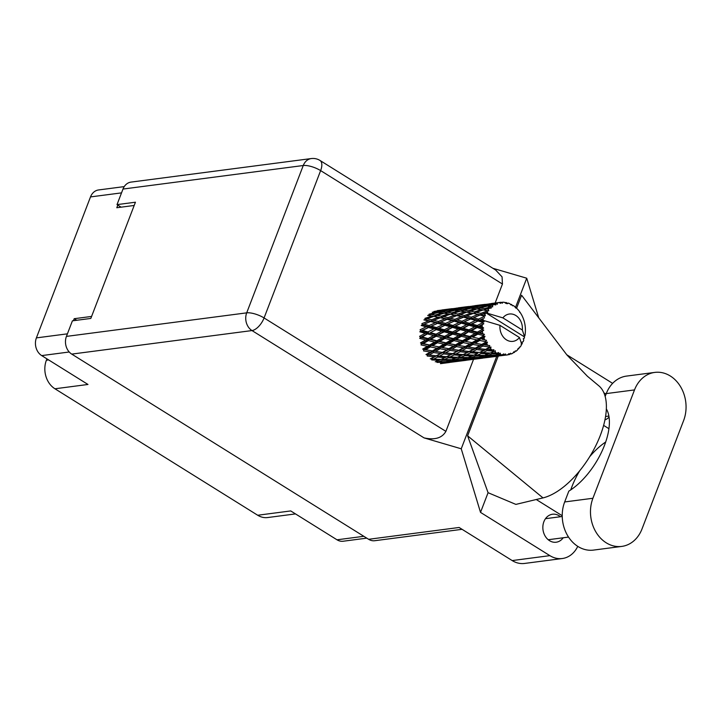 <?xml version="1.0" encoding="UTF-8"?>
<svg xmlns="http://www.w3.org/2000/svg" width="722" height="722" viewBox="0 0 722 722"><rect width="100%" height="100%" fill="white"/><g stroke="black" fill="none" stroke-linecap="round" stroke-linejoin="round"><path stroke-width="1.08" d="M124.238 186.61L98.562 189.958A13.158 10.686 82.6 0 0 90.503 196.916L36.398 337.887A13.158 10.686 82.6 0 0 41.696 355.594L87.976 384.465L54.944 388.779L257.7 515.246A21.218 17.238 -97.4 0 0 267.636 517.548L295.497 513.911M76.722 320.27L74.204 318.7L73.436 320.703M74.204 318.7L91.595 316.435M117.803 205.111L116.802 207.728L134.193 205.463M48.627 359.917L46.398 360.215A21.218 17.238 82.6 0 0 54.944 388.779M46.398 360.215L46.921 358.852M257.7 515.246L290.731 510.932L337.012 539.803A13.158 10.686 82.6 0 0 343.176 541.229L366.776 538.143M521.528 344.195L522.069 343.988A26.524 21.543 82.6 0 0 522.304 343.537L521.97 342.111L523.125 341.777A26.524 21.543 82.6 0 0 523.468 340.928A26.524 21.543 82.6 0 0 523.784 340.053L523.279 338.69L524.371 338.149A26.524 21.543 82.6 0 0 524.506 337.634L524.037 336.632L485.807 312.788A26.524 21.543 82.6 0 0 484.985 314.341L482.991 313.853L485.825 312.752A26.524 21.543 82.6 0 0 485.807 312.788L502.864 317.87L522.331 330.008A13.79 11.2 82.6 0 0 515.833 315.505A13.79 11.2 82.6 0 0 502.864 317.87M427.65 315.37L431.9 316.046L424.951 318.348L425.077 319.81L423.886 319.891L428.489 320.965L421.919 323.637L422.334 325.035L421.215 325.478L426.233 326.84L420.096 329.755L420.782 331.001L428.561 327.481L433.814 328.943L427.902 331.93L422.505 330.423M428.561 327.481L419.798 331.777L425.276 333.293L419.608 336.317L420.511 337.327L419.726 338.392L425.682 339.927L420.475 342.905L421.549 343.627L423.3 343.573L428.426 340.613L434.617 342.102L429.617 345.008L423.3 343.573M435.646 324.223L429.626 326.876L426.233 326.84M427.812 333.997L433.534 335.54L428.092 338.555L422.226 337.021L428.706 333.068L420.511 337.327L422.226 337.021M436.061 334.169L430.411 332.625L436.25 329.62L441.729 331.145L436.061 334.169L436.972 335.179L429.094 339.439L428.092 338.555M436.25 329.62L430.411 332.625M427.902 331.93L428.706 333.068L425.276 333.293M445.023 325.333L450.275 326.795L444.364 329.783L438.949 328.275L446.088 324.729L437.243 328.853L433.814 328.943M436.187 336.244L442.126 337.779L436.927 340.757L430.817 339.25L436.187 336.244L436.972 335.179L444.274 331.84L449.996 333.393L444.553 336.407L438.669 334.873M430.817 339.25L429.094 339.439L421.549 343.627L421.016 344.908L427.415 346.307L422.641 349.114L425.664 349.692L430.357 346.921L436.972 348.212L432.397 350.883L425.664 349.692M444.274 331.84L445.167 330.92L436.972 335.179L433.534 335.54M452.703 327.472L458.19 328.997L452.513 332.021L446.873 330.477L453.687 326.705L445.167 330.92L441.729 331.145M488.993 346.939A26.524 21.543 82.6 0 0 489.326 347.336L485.608 349.358L478.524 348.527L482.856 346.091L488.993 346.939L489.751 345.576L484.868 344.935L486.772 343.843L487.458 342.129L485.78 342.093L481.764 344.439L475.022 343.248L479.724 340.477L485.527 341.614L486.547 340.351L481.908 339.196L483.984 337.977L485.003 336.362L483.361 336.01L478.984 338.564L472.657 337.129L477.793 334.169L483.217 335.477L484.471 334.385L480.175 332.806L483.767 330.107L482.233 329.458L477.459 332.111L471.583 330.568L477.179 327.544L482.197 328.907L483.65 328.059L482.161 326.831L479.778 326.182L483.83 323.754L482.458 322.86L477.269 325.487L471.863 323.979L477.928 321.037L482.54 322.319L484.128 321.759L482.919 320.324L480.735 319.72L483.388 318.501A26.524 21.543 82.6 0 0 482.928 320.279A26.524 21.543 82.6 0 0 482.919 320.324M490.626 348.744A26.524 21.543 82.6 0 0 491.926 349.953L488.857 349.683L490.626 348.744L490.987 347.038L489.326 347.336M493.379 351.118A26.524 21.543 82.6 0 0 493.776 351.406L490.292 353.013L482.946 352.652L486.998 350.648L493.379 351.118L493.866 349.728L491.926 349.953M495.31 352.39A26.524 21.543 82.6 0 0 496.799 353.184L493.64 353.121L495.31 352.39L495.346 350.793L493.776 351.406M498.424 353.888A26.524 21.543 82.6 0 0 498.866 354.042L495.5 355.179L488.009 355.35L491.872 353.861L498.424 353.888L498.649 352.553L496.799 353.184M500.526 354.547A26.524 21.543 82.6 0 0 502.106 354.872L498.911 355.043L500.526 354.547L500.283 353.148L498.866 354.042M503.803 355.062A26.524 21.543 82.6 0 0 504.254 355.089L493.397 356.469L503.803 355.062L503.794 353.879L502.106 354.872M500.265 355.802L505.951 355.071L505.472 353.96L504.254 355.089M505.951 355.071A26.524 21.543 82.6 0 0 507.223 354.953A26.524 21.543 82.6 0 0 507.521 354.908L508.983 353.609L509.181 354.583A26.524 21.543 82.6 0 0 509.624 354.466L510.598 353.184L511.239 353.942A26.524 21.543 82.6 0 0 512.71 353.302L513.874 351.758L514.226 352.471A26.524 21.543 82.6 0 0 514.615 352.228L515.327 350.856L516.049 351.217A26.524 21.543 82.6 0 0 517.331 350.143L518.17 348.455L518.613 348.87A26.524 21.543 82.6 0 0 518.938 348.509L519.38 347.12L520.102 347.074A26.524 21.543 82.6 0 0 521.103 345.63L521.6 343.952L519.452 337.508A13.79 11.2 82.6 0 1 506.483 339.872A13.79 11.2 82.6 0 1 499.985 325.36L482.928 320.279M482.54 322.319A26.524 21.543 82.6 0 0 482.458 322.86M482.242 324.9A26.524 21.543 82.6 0 0 482.161 326.831M482.197 328.907A26.524 21.543 82.6 0 0 482.233 329.458M482.44 331.524A26.524 21.543 82.6 0 0 482.756 333.456M483.217 335.477A26.524 21.543 82.6 0 0 483.361 336.01M483.984 337.977A26.524 21.543 82.6 0 0 484.679 339.773M485.527 341.614A26.524 21.543 82.6 0 0 485.78 342.093M486.772 343.843A26.524 21.543 82.6 0 0 487.801 345.387M444.887 338.465L451.07 339.954L446.079 342.86L439.743 341.425L444.887 338.465L445.546 337.282L438.001 341.479L436.927 340.757M453.371 338.609L447.27 337.102L452.631 334.096L458.587 335.622L453.371 338.609L454.454 339.331L447.216 343.419L446.079 342.86M439.743 341.425L438.001 341.479L423.814 349.502L423.561 350.919L430.366 352.056L425.98 354.556L429.166 354.971L433.498 352.535L440.483 353.5L436.241 355.802L429.166 354.971M452.631 334.096L453.416 333.032L445.546 337.282L447.27 337.102M444.553 336.407L445.546 337.282L442.126 337.779M460.735 329.692L466.439 331.245L461.006 334.259L455.122 332.716L461.62 328.772L453.416 333.032L449.996 333.393M453.921 340.613L460.32 342.011L455.546 344.818L449.003 343.492L453.921 340.613L454.454 339.331L456.196 339.277L461.349 336.317L467.513 337.806L462.54 340.712L456.196 339.277M449.003 343.492L447.216 343.419L427.18 354.574L427.225 356.036L434.364 356.794L430.276 358.879L433.588 359.096L437.631 357.092L444.905 357.625L440.925 359.457L433.588 359.096M461.349 336.317L462.008 335.134L454.454 339.331L451.07 339.954M469.092 331.94L475.049 333.474L469.832 336.461L463.723 334.954L469.878 330.884L462.008 335.134L458.587 335.622M463.28 342.625L469.878 343.916L465.311 346.587L458.56 345.396L463.28 342.625L463.668 341.271L456.719 345.197L455.546 344.818M471.998 342.67L465.455 341.344L470.374 338.465L476.782 339.863L471.998 342.67L473.172 343.049L466.511 346.786L465.311 346.587M458.56 345.396L456.719 345.197L431.422 358.527L431.774 359.953L439.138 360.233L435.258 361.812M470.374 338.465L470.906 337.183L463.668 341.271L465.455 341.344M462.54 340.712L463.668 341.271L460.32 342.011M477.793 334.169L478.46 332.986L470.906 337.183L467.513 337.806M472.928 344.466L479.733 345.612L475.338 348.112L468.416 347.083L472.928 344.466L473.172 343.049L475.022 343.248M468.416 347.083L466.511 346.786L441.756 359.087M467.161 346.876L466.511 346.786L466.412 348.239L473.379 349.204L469.165 351.506L462.062 350.675L466.412 348.239M479.724 340.477L480.121 339.123L473.172 343.049L469.878 343.916M485.003 336.362L480.121 339.123L476.782 339.863M482.856 346.091L482.964 344.638L476.538 348.13L475.338 348.112M478.524 348.527L476.538 348.13L457.378 357.309L450.032 356.948L454.084 354.944L461.358 355.468L458.226 356.93M487.458 342.129L483.596 344.728M481.764 344.439L484.868 344.935M483.848 344.764L479.733 345.612M429.067 325.541L424.121 324.214L430.619 321.498L435.438 322.734L429.067 325.541L429.626 326.876L437.667 323.33L442.685 324.692L436.557 327.608L431.368 326.173M430.619 321.498L431.792 321.236L428.489 320.965M436.557 327.608L437.243 328.853L422.334 325.035L424.121 324.214M437.667 323.33L438.795 322.887L435.438 322.734M444.364 329.783L445.167 330.92L437.243 328.853L438.949 328.275M452.044 322.102L446.088 324.729L442.685 324.692M452.513 332.021L453.416 333.032L445.167 330.92L446.873 330.477M461.475 323.185L466.719 324.647L460.817 327.635L455.401 326.127L462.54 322.581L453.687 326.705L450.275 326.795M461.006 334.259L462.008 335.134L453.416 333.032L455.122 332.716M469.156 325.324L474.643 326.849L468.966 329.873L463.325 328.329L470.139 324.557L461.62 328.772L458.19 328.997M469.832 336.461L470.906 337.183L462.008 335.134L463.723 334.954M477.179 327.544L478.072 326.624L469.878 330.884L466.439 331.245M478.984 338.564L472.657 337.129M483.767 330.107L478.46 332.986L475.049 333.474M486.547 340.351L481.908 339.196M438.371 321.489L433.624 320.297L440.339 317.743L444.942 318.817L438.371 321.489L438.795 322.887L447.08 319.35L451.891 320.586L445.528 323.393L440.573 322.066M431.512 319.792L426.973 318.772L433.868 316.398L438.29 317.292L431.512 319.792L431.792 321.236L433.624 320.297M433.868 316.398L431.9 316.046M445.528 323.393L446.088 324.729L425.077 319.81L426.973 318.772M440.339 317.743L438.29 317.292M447.08 319.35L448.245 319.088L444.942 318.817M453.001 325.46L447.83 324.025L454.12 321.182L459.147 322.544L453.001 325.46L453.687 326.705L455.401 326.127M460.817 327.635L461.62 328.772L446.088 324.729L447.83 324.025M454.12 321.182L455.239 320.739L451.891 320.586M468.533 319.936L462.54 322.581L459.147 322.544M468.966 329.873L469.878 330.884L461.62 328.772L463.325 328.329M477.928 321.037L470.139 324.557L466.719 324.647M477.459 332.111L478.46 332.986L469.878 330.884L471.583 330.568M483.83 323.754L478.072 326.624L474.643 326.849M484.471 334.385L478.46 332.986L480.175 332.806M447.974 317.644L443.425 316.624L450.32 314.25L454.743 315.144L447.974 317.644L448.245 319.088L456.791 315.595L461.403 316.669L454.824 319.341L450.086 318.149M441.413 316.2L437.036 315.37L444.102 313.222L448.353 313.899L441.413 316.2L441.539 317.662L443.425 316.624M435.086 315.045L430.89 314.44L438.083 312.527L442.207 312.96L435.086 315.045L435.068 316.507L437.036 315.37M432.261 312.193L436.25 312.382L429.003 314.223L428.832 315.658L430.89 314.44M437.55 312.662L436.25 312.382M443.904 313.276L442.207 312.96M450.32 314.25L448.353 313.899M456.791 315.595L454.743 315.144M461.99 321.245L457.026 319.909L463.542 317.193L468.343 318.438L461.99 321.245L462.54 322.581L470.573 319.025L475.599 320.397L469.462 323.312L464.282 321.868M454.824 319.341L455.239 320.739L457.026 319.909M463.542 317.193L464.706 316.94L461.403 316.669M470.573 319.025L471.701 318.592L468.343 318.438M469.462 323.312L470.139 324.557L471.863 323.979M483.388 318.501L478.993 320.433L475.599 320.397M477.269 325.487L478.072 326.624L479.778 326.182M457.856 314.052L453.497 313.222L460.555 311.074L464.815 311.742L457.856 314.052L457.983 315.514L466.782 312.103L471.195 312.996L464.436 315.496L459.878 314.476M451.548 312.897L447.342 312.292L454.544 310.37L458.66 310.812L451.548 312.897L451.521 314.359L453.497 313.222M445.465 312.066L441.386 311.705L448.714 310.045L452.703 310.234L445.465 312.066L445.293 313.51L447.342 312.292M439.563 311.597L435.61 311.498L446.927 310.018L439.563 311.597L439.238 312.996L441.386 311.705M437.442 310.568L441.268 310.207L433.832 311.507L433.371 312.834M441.738 310.334L441.268 310.207M434.346 312.265L435.61 311.498M447.82 310.234L446.927 310.018M454.003 310.505L452.703 310.234M460.356 311.128L458.66 310.812M466.782 312.103L464.815 311.742M471.276 317.193L466.538 316.001L473.244 313.438L477.856 314.521L471.276 317.193L471.701 318.592L479.986 315.045L484.209 316.128A26.524 21.543 82.6 0 0 484.02 316.624L478.433 319.097L473.488 317.761M464.436 315.496L464.706 316.94L466.538 316.001M473.244 313.438L471.195 312.996M479.986 315.045L481.159 314.792L477.856 314.521M478.433 319.097L478.993 320.433L480.735 319.72M484.498 317.996L484.02 316.624M468.009 310.749L463.795 310.144L471.006 308.222L475.103 308.664L468.009 310.749L467.982 312.211L477.007 308.917L480.139 309.404L481.267 309.594L474.309 311.904L469.95 311.074M461.909 309.918L457.847 309.558L465.167 307.897L469.165 308.077L461.909 309.918L461.737 311.363L463.795 310.144M456.024 309.449L452.062 309.35L463.38 307.87L456.024 309.449L455.699 310.839L457.847 309.558M450.293 309.359L446.404 309.53L457.721 308.05L450.293 309.359L449.824 310.686M452.189 308.655L440.637 310.252M440.682 310.225L439.788 310.316M445.591 310.027L446.404 309.53M458.19 308.177L457.721 308.05M450.799 310.117L452.062 309.35M464.273 308.086L463.38 307.87M470.464 308.357L469.165 308.077M476.809 308.98L475.103 308.664M480.879 313.348L476.339 312.319L483.235 309.955L487.115 310.731A26.524 21.543 82.6 0 0 486.827 311.137L480.879 313.348L481.159 314.792L482.991 313.853M474.309 311.904L474.435 313.366L476.339 312.319M483.235 309.955L481.267 309.594M484.209 316.128L485.355 315.767L484.985 314.341M522.069 343.988L521.158 344.132M485.825 312.752L487.738 312.337L486.827 311.137M478.37 307.771L474.3 307.41L481.619 305.749L485.617 305.929L478.37 307.771L478.19 309.215L480.247 307.996L487.449 306.074L492.693 306.859L492.476 305.397L490.752 305.262L493.857 304.531L495.779 304.937L495.391 303.754L488.929 305.153L484.976 305.054L492.386 303.655L495.815 303.574L497.323 304.269L497.413 302.987L495.77 303.087L498.947 302.59L500.743 303.366L500.617 302.31L490.003 303.8M472.477 307.301L468.515 307.202L479.832 305.722L472.477 307.301L472.161 308.691L474.3 307.41M466.737 307.211L462.865 307.382L474.183 305.902L466.737 307.211L466.277 308.538M468.641 306.507L457.089 308.104M457.134 308.077L456.232 308.177M487.115 310.731L488.794 310.821L488.243 309.26L486.393 308.926L491.348 307.987L490.698 306.76L484.453 308.601L480.247 307.996M522.331 330.008L524.47 336.452L524.037 336.632M500.617 302.31A26.524 21.543 82.6 0 1 501.068 302.265L502.404 303.204L502.756 302.202A26.524 21.543 82.6 0 1 504.344 302.283L505.942 303.384L506.041 302.527A26.524 21.543 82.6 0 1 506.492 302.617L507.611 303.727L508.162 303.069A26.524 21.543 82.6 0 1 509.705 303.628L511.05 304.982L511.32 304.386A26.524 21.543 82.6 0 1 511.745 304.612L512.611 305.812L513.297 305.55A26.524 21.543 82.6 0 1 514.696 306.552L515.734 308.059L516.131 307.762A26.524 21.543 82.6 0 1 516.492 308.104L517.827 309.476A26.524 21.543 82.6 0 1 519.001 310.866L520.156 312.455A26.524 21.543 82.6 0 1 520.454 312.897L521.483 314.612A26.524 21.543 82.6 0 1 522.349 316.29L523.161 318.167A26.524 21.543 82.6 0 1 523.36 318.673L524.028 320.622A26.524 21.543 82.6 0 1 524.533 322.499L524.948 324.53A26.524 21.543 82.6 0 1 525.038 325.08L525.291 327.147A26.524 21.543 82.6 0 1 525.408 329.088L525.408 331.163A26.524 21.543 82.6 0 1 525.381 331.714L525.21 333.763A26.524 21.543 82.6 0 1 524.93 335.649L524.47 336.452M498.947 302.59A26.524 21.543 82.6 0 0 497.413 302.987M493.857 304.531A26.524 21.543 82.6 0 0 492.476 305.397M489.39 307.987A26.524 21.543 82.6 0 0 488.243 309.26M462.053 307.879L462.865 307.382M474.652 306.029L474.183 305.902M467.251 307.969L468.515 307.202M480.726 305.938L479.832 305.722M486.917 306.209L485.617 305.929M484.453 308.601L484.435 310.063L486.393 308.926M483.189 305.063L479.318 305.235L490.635 303.754L483.189 305.063L482.729 306.39M485.094 304.359L473.542 305.957M473.578 305.929L472.693 306.02M478.506 305.731L479.318 305.235M491.113 303.881L490.635 303.754M483.704 305.821L484.976 305.054M488.929 305.153L488.604 306.543L490.752 305.262M490.039 303.781L489.155 303.872M494.949 303.583L495.77 303.087M502.756 302.202L501.14 302.536M506.041 302.527L504.804 302.59M508.162 303.069L506.528 303.646M511.32 304.386L510.445 304.368M516.131 307.762L515.49 307.707M520.156 312.455L519.687 312.382M450.898 362.245L466.286 360.296L454.463 361.623M441.458 362.191L442.315 363.274L449.833 362.444L440.483 363.671M517.854 349.105L518.613 348.87M467.342 360.097L482.747 358.148L470.915 359.475M451.557 362.173L444.039 362.913L447.82 361.975L455.356 361.433L451.557 362.173M438.651 361.803L442.505 360.305L449.968 360.323L446.133 361.632L438.651 361.803L436.287 361.126L436.909 362.417L444.409 362.155L440.619 363.184M445.357 361.659L444.409 362.155M442.92 362.579L444.039 362.913M447.82 361.975L447.071 360.783M455.916 361.117L455.356 361.433M458.777 361.126L457.91 360.043M499.985 325.36L519.452 337.508M515.192 351.118L516.049 351.217M513.152 352.724L514.226 352.471M483.794 357.95L487.855 357.462M468.009 360.025L460.492 360.765L464.282 359.827L471.809 359.285L468.009 360.025M457.071 361.036L449.544 361.487L453.362 360.269L460.862 360.007L457.071 361.036M440.835 359.457L439.138 360.233M442.505 360.305L442.017 358.933L444.283 359.565L448.227 357.805L455.591 358.085L451.719 359.664L444.283 359.565M451.286 359.664L449.968 360.323M447.974 361.027L449.544 361.487M453.362 360.269L452.739 358.978L455.104 359.655L458.966 358.157L466.421 358.175L462.594 359.484L455.104 359.655M461.809 359.511L460.862 360.007M459.373 360.431L460.492 360.765M464.282 359.827L463.533 358.635M472.368 358.969L471.809 359.285M475.22 358.978L474.363 357.895M509.57 353.951L511.239 353.942M507.62 354.827L509.181 354.583M498.198 356.136L487.882 357.471L499.2 355.991L498.198 356.136L467.612 435.817L542.998 497.9L515.887 504.398L488.072 492.702L480.518 512.385L461.241 448.795L424.058 437.893L251.996 330.568L71.731 354.105L368.626 539.298L459.12 527.475L512.178 560.57L549.875 555.642L480.518 512.385M484.471 357.877L476.944 358.617L480.735 357.679L488.252 357.137L484.471 357.877M473.524 358.888L466.006 359.339L469.814 358.121L477.323 357.859L473.524 358.888M437.631 357.092L437.424 355.63L434.364 356.794M448.227 357.805L447.884 356.379L444.905 357.625M457.297 357.309L455.591 358.085M458.966 358.157L458.479 356.785L460.735 357.417L464.679 355.657L472.053 355.937L468.163 357.516L460.735 357.417M467.739 357.516L466.421 358.175M464.436 358.87L466.006 359.339M469.814 358.121L469.192 356.83L471.556 357.507L475.428 356.009L482.865 356.027L479.047 357.327L471.556 357.507M478.271 357.354L477.323 357.859M475.825 358.283L476.944 358.617M480.735 357.679L479.995 356.478M488.821 356.821L488.252 357.137M487.377 357.327L487.882 357.471M491.673 356.821L490.816 355.747M507.043 354.98L503.821 355.179M489.976 356.74L482.458 357.191L486.267 355.973L493.776 355.711L489.976 356.74M446.728 356.731L439.499 356.127L443.687 353.888L450.817 354.646L446.728 356.731L450.032 356.948M433.498 352.535L433.597 351.082L430.366 352.056M436.241 355.802L439.499 356.127M443.687 353.888L443.633 352.426L440.483 353.5M454.084 354.944L453.885 353.482L450.817 354.646M464.679 355.657L464.327 354.231L461.358 355.468M473.758 355.161L472.053 355.937M475.428 356.009L474.932 354.637L477.188 355.269L481.132 353.509L488.514 353.789L484.615 355.368L477.188 355.269M484.191 355.368L482.865 356.027M480.888 356.722L482.458 357.191M486.267 355.973L485.644 354.673L488.009 355.35M494.723 355.206L493.776 355.711M492.287 356.136L493.397 356.469M497.187 355.531L496.438 354.331M473.84 355.161L466.484 354.8L470.545 352.796L477.802 353.32L473.84 355.161L477.802 353.32M463.181 354.583L455.961 353.979L460.131 351.74L467.269 352.498L463.181 354.583L466.484 354.8M452.703 353.654L445.609 352.823L449.95 350.387L456.936 351.352L452.703 353.654L455.961 353.979M442.433 352.408L435.501 351.388L440.023 348.762L446.819 349.908L442.433 352.408L445.609 352.823M430.357 346.921L430.754 345.567L427.415 346.307M432.397 350.883L434.247 351.181M440.023 348.762L440.276 347.345L436.972 348.212M434.509 351.217L435.501 351.388M449.95 350.387L450.05 348.934L446.819 349.908M460.131 351.74L460.085 350.278L456.936 351.352M470.545 352.796L470.347 351.334L467.269 352.498M481.132 353.509L480.78 352.083L482.946 352.652M490.202 353.013L488.514 353.789M491.872 353.861L491.384 352.489L493.64 353.121M497.341 354.574L498.911 355.043M495.346 350.793L490.292 353.013M479.634 352.435L472.414 351.831L476.592 349.592L483.731 350.35L479.634 352.435L486.79 349.186L486.998 350.648M458.885 350.26L451.963 349.24L456.466 346.623L463.28 347.76L458.885 350.26L462.062 350.675M448.858 348.735L442.108 347.544L446.819 344.773L453.434 346.064L448.858 348.735L450.718 349.033M439.093 346.966L432.55 345.639L437.469 342.76L443.859 344.159L439.093 346.966L442.108 347.544M425.682 339.927L429.094 339.439L428.426 340.613M429.617 345.008L432.55 345.639M434.617 342.102L438.001 341.479L437.469 342.76M443.859 344.159L447.216 343.419L446.819 344.773M453.434 346.064L456.719 345.197L456.466 346.623M450.979 349.069L451.963 349.24M463.28 347.76L466.511 346.786L447.216 343.419L420.511 337.327M469.165 351.506L472.414 351.831M473.379 349.204L476.538 348.13L476.592 349.592M483.731 350.35L485.608 349.358M488.857 349.683L486.79 349.186L490.987 347.038M467.414 346.912L466.511 346.786M450.05 348.934L421.549 343.627M433.597 351.082L423.814 349.502M488.794 310.821L480.139 309.404M485.355 315.767L463.686 311.552M484.128 321.759L464.706 316.94L447.207 313.7M483.65 328.059L448.245 319.088L430.745 315.848M482.964 344.638L454.454 339.331L420.782 331.001M606.327 408.896A53.058 25.757 122 0 1 602.202 450.763A53.058 25.757 122 0 1 568.828 491.122L564.676 501.952A33.104 26.885 82.6 0 0 578.006 546.509A33.104 26.885 82.6 0 0 593.52 550.092L621.759 546.41A33.104 26.885 82.6 0 0 642.029 528.901L683.626 420.547A33.104 26.885 82.6 0 0 680.548 386.676A33.104 26.885 82.6 0 0 654.782 372.408A33.104 26.885 82.6 0 0 634.512 389.916L592.915 498.261A33.104 26.885 82.6 0 0 606.245 542.818A33.104 26.885 82.6 0 0 621.759 546.41M606.092 394.05A14.115 11.462 82.6 0 0 605.902 393.923A14.115 11.462 82.6 0 0 603.935 392.948M560.462 516.735A14.115 11.462 82.6 0 0 559.135 515.77A14.115 11.462 82.6 0 0 552.52 514.235A14.115 11.462 82.6 0 0 542.944 525.598A14.115 11.462 82.6 0 0 549.559 540.697A14.115 11.462 82.6 0 0 556.175 542.222A14.115 11.462 82.6 0 0 563.214 537.773M654.782 372.408L626.534 376.09A33.104 26.885 82.6 0 0 606.263 393.598L605.153 396.504M549.875 555.642A26.524 21.543 82.6 0 0 562.303 558.521L524.605 563.44A26.524 21.543 -97.4 0 1 512.178 560.57M562.303 558.521A26.524 21.543 82.6 0 0 577.753 546.346M562.23 515.725L536.247 499.516M604.919 419.906A14.115 11.462 82.6 0 0 609.043 417.099M612.626 383.364L566.77 354.755M603.61 425.375L608.917 428.688M488.072 492.702L467.612 435.817M516.573 308.267L521.582 295.226L566.932 354.98L587.365 376.216L598.574 385.602A65.783 31.939 122 0 1 595.731 445.826A65.783 31.939 122 0 1 542.998 497.9M538.729 317.815L526.726 278.214L515.436 307.617M496.736 356.325L461.241 448.795M462.08 529.316L374.79 540.715A13.158 10.686 -97.4 0 1 368.626 539.298M71.731 354.105A13.158 10.686 -97.4 0 1 66.433 336.398L246.698 312.852L303.258 165.518L122.993 189.056L117.018 204.615L121.115 207.169M117.018 204.615L135.438 202.214L90.828 318.429L72.408 320.839L66.433 336.398M122.993 189.056A13.158 10.686 -97.4 0 1 131.052 182.097L311.308 158.56A13.158 10.686 -97.4 0 0 303.258 165.518A13.158 4.26 21 0 1 320.631 170.609L264.072 317.951L445.889 431.359C442.099 438.046 434.815 440.221 424.058 437.893M502.449 284.026L320.631 170.609A13.158 6.39 -58 0 0 319.981 160.446L495.653 270.019L502.061 276.851L502.449 284.026L495.157 303.023M473.533 359.357L445.889 431.359M526.726 278.214L492.873 268.286M570.768 489.886A53.058 25.757 122 0 1 579.649 470.852M589.684 456.71A53.058 25.757 122 0 1 605.695 441.999M90.503 196.916L121.531 192.873M36.398 337.887L67.417 333.835M41.696 355.594L69.24 351.993M337.012 539.803L363.825 536.302M564.676 501.952L592.915 498.261M251.996 330.568A13.158 6.39 -58 0 0 264.072 317.951A13.158 4.26 21 0 0 246.698 312.852A13.158 10.686 82.6 0 0 251.996 330.568M606.263 393.598L634.512 389.916M441.846 309.982L450.194 308.899M458.299 307.834L466.647 306.751M474.751 305.686L483.099 304.603M491.213 303.538L499.552 302.455M506.303 355.071L507.223 354.953M568.539 537.078L548.224 539.731M608.881 416.08L605.541 416.513M319.981 160.446A13.158 13.158 0 0 0 311.308 158.56M605.695 395.087L604.774 395.214M562.239 516.501L545.48 518.685"/></g></svg>
